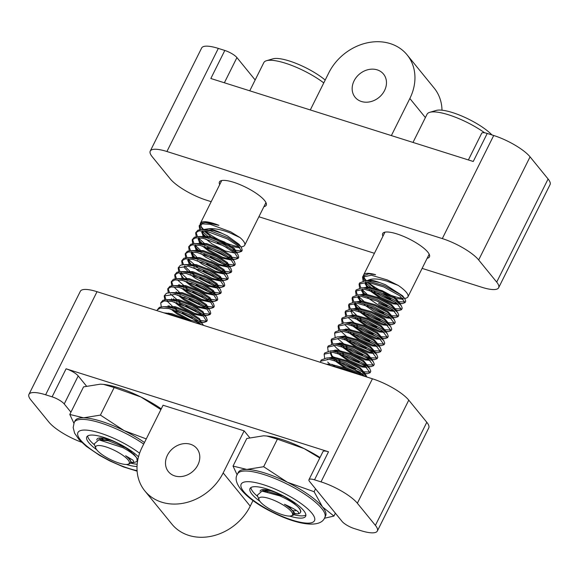 <?xml version="1.0" encoding="UTF-8"?>
<svg xmlns="http://www.w3.org/2000/svg" width="579" height="579" viewBox="0 0 579 579"><rect width="100%" height="100%" fill="white"/><g stroke="black" fill="none" stroke-linecap="round" stroke-linejoin="round"><path stroke-width="0.87" d="M263.923 206.66A26.135 6.977 -153.5 0 0 266.224 205.263A26.135 6.977 -153.5 0 0 257.134 193.958A26.135 6.977 -153.5 0 0 233.627 182.291A26.135 6.977 -153.5 0 0 219.441 181.936A26.135 6.977 -153.5 0 0 219.702 184.614M427.157 258.277A26.135 6.977 -153.5 0 0 429.452 256.881A26.135 6.977 -153.5 0 0 420.368 245.576A26.135 6.977 -153.5 0 0 396.861 233.909A26.135 6.977 -153.5 0 0 382.676 233.554A26.135 6.977 -153.5 0 0 382.936 236.232M384.557 90.505A18.333 15.22 140.8 0 1 355.101 97.258A18.333 15.22 140.8 0 1 354.073 80.865A18.333 15.22 140.8 0 1 383.537 74.105A18.333 15.22 140.8 0 1 384.557 90.505M310.293 109.952L328.778 72.867A48.766 40.472 140.8 0 1 407.131 54.896A48.766 40.472 140.8 0 1 409.852 98.502L391.368 135.587M407.131 54.896L434.178 88.109A48.766 40.472 140.8 0 1 441.994 110.205M422.12 268.381L481.974 287.307A30.716 8.2 -153.5 0 0 498.649 287.727A30.716 8.2 -153.5 0 0 496.695 282.096L478.667 259.957A30.716 8.2 -153.5 0 0 442.313 238.591L166.918 151.51A30.716 8.2 -153.5 0 0 150.243 151.083A30.716 8.2 -153.5 0 0 152.197 156.714L170.226 178.86A30.716 8.2 -153.5 0 0 206.58 200.218L211.197 201.68M258.885 216.763L374.425 253.298M468.382 159.942L481.67 133.3A10.241 2.736 26.5 0 1 487.229 133.445L473.246 161.483L210.836 78.498L224.811 50.46A10.241 2.736 26.5 0 1 236.927 57.582L255.165 79.974M487.229 133.445L493.713 135.493A30.716 8.2 26.5 0 1 530.067 156.858L548.096 178.998A30.716 8.2 26.5 0 1 550.05 184.629L498.649 287.727M150.243 151.083L201.651 47.992A30.716 8.2 26.5 0 1 218.319 48.412L224.811 50.46M197.88 464.923A18.333 15.22 -39.2 0 0 196.86 448.522A18.333 15.22 -39.2 0 0 167.396 455.282A18.333 15.22 -39.2 0 0 168.424 471.675A18.333 15.22 -39.2 0 0 197.88 464.923M163.068 405.228L142.101 447.285A48.766 40.472 -39.2 0 0 144.822 490.891A48.766 40.472 -39.2 0 0 223.176 472.92L244.143 430.863L163.068 405.228M144.822 490.891L171.869 524.104A48.766 40.472 -39.2 0 0 250.222 506.133L252.994 500.574M249.701 437.688L244.143 430.863M70.927 412.19L64.233 403.961A10.241 2.736 -153.5 0 0 52.11 396.839L45.625 394.791A30.716 8.2 -153.5 0 0 28.95 394.371L80.351 291.273A30.716 8.2 26.5 0 1 97.026 291.693L372.42 378.782A30.716 8.2 26.5 0 1 408.774 400.14L426.803 422.286A30.716 8.2 26.5 0 1 428.757 427.917L377.349 531.008A30.716 8.2 -153.5 0 0 375.395 525.377L357.366 503.238A30.716 8.2 -153.5 0 0 321.019 481.88L314.527 479.825A10.241 2.736 -153.5 0 0 308.969 479.687A10.241 2.736 -153.5 0 0 309.62 481.562L342.073 521.418A10.241 2.736 -153.5 0 0 354.189 528.54L360.681 530.588A30.716 8.2 -153.5 0 0 377.349 531.008M308.969 479.687L322.944 451.649A10.241 2.736 26.5 0 1 328.503 451.786L314.527 479.825M52.11 396.839L66.093 368.801L328.503 451.786M66.093 368.801A10.241 2.736 26.5 0 1 78.208 375.923L64.233 403.961M86.474 386.07L78.208 375.923M28.95 394.371A30.716 8.2 -153.5 0 0 30.904 400.002L48.933 422.142A30.716 8.2 -153.5 0 0 81.617 442.247M199.683 229.697L199.169 225.796L202.534 223.885L210.184 224.312L230.739 231.868L239.974 237.564L229.82 232.823C221.677 229.631 214.643 228.271 208.701 228.734C212.551 229.422 216.973 230.956 221.967 233.344L227.402 235.899L239.011 244.295L239.815 245.67M239.597 247.24L238.751 247.689L228.625 245.923L213.948 238.714M239.974 237.564L239.996 237.578A24.709 6.593 26.5 0 1 244.685 245.243A24.709 6.593 26.5 0 1 243.006 246.444L241.074 247.016M238.968 246.632A24.709 6.593 26.5 0 1 214.136 237.137A24.709 6.593 26.5 0 1 205.444 231.101M323.77 82.906A39.661 10.588 -153.5 0 0 312.855 75.646A39.661 10.588 -153.5 0 0 266.506 60.708L272.941 58.826A34.545 9.221 26.5 0 1 313.311 71.839A34.545 9.221 26.5 0 1 325.195 80.061M266.506 60.708A39.661 10.588 -153.5 0 0 263.807 62.641L249.759 90.809M118.912 452.771A18.723 5.001 -153.5 0 0 102.07 445.881A18.723 5.001 -153.5 0 0 95.788 448.197A18.723 5.001 -153.5 0 0 106.109 457.2A18.723 5.001 -153.5 0 0 127.995 464.249A18.723 5.001 -153.5 0 0 118.912 452.771M133.575 453.791L136.803 458.047A24.709 6.593 26.5 0 1 137.194 460.848L136.803 458.047C134.589 454.956 129.964 451.497 122.929 447.668L98.893 439.83L94.182 443.941L95.788 448.197M206.095 236.782L201.839 232.7M203.728 229.552A24.709 6.593 26.5 0 1 200.884 226.042M200.276 223.907A24.709 6.593 26.5 0 1 200.464 223.197A24.709 6.593 26.5 0 1 218.869 225.325L213.825 223.805L205.48 222.531L218.869 225.325M208.795 237.267L202.078 231.086M200.92 229.566L199.545 225.231M199.169 225.803L201.369 223.19L205.48 222.531M166.282 306.827L163.539 306.646L159.435 307.297L157.235 309.91L160.354 308.042L168.988 308.571L188.805 315.975L201.543 324.739M163.539 306.646L171.891 307.919L189.398 314.788L201.962 323.364L203.504 325.362M161.244 306.798L160.73 302.897L164.212 300.971L171.912 301.442L192.3 308.969L203.424 316.192L206.696 321.439L203.938 322.431L201.116 322.119M171.55 315.258L168.713 313.08M160.73 302.897L162.931 300.291L167.034 299.632L175.386 300.914L192.894 307.775L205.451 316.351L206.406 317.458L207.289 320.252L206.696 321.439M197.316 321.142L175.958 310.503M164.74 299.784L164.226 295.891L175.176 294.393L195.796 301.956L207.072 309.309L210.191 314.433L207.427 315.425L204.003 314.983M176.552 309.309L173.845 307.362M172.209 306.067L166.846 300.834M165.978 299.661L164.595 295.333M164.226 295.891L166.426 293.278L170.53 292.627L178.875 293.9L196.39 300.769L208.947 309.345L209.902 310.453L210.785 313.239L210.191 314.433M200.812 314.129L179.454 303.49M176.211 301.131L173.41 298.8M168.228 292.779L167.715 288.878L171.102 286.967L179.295 287.502L199.292 294.95L210.908 302.607L213.687 307.427L210.93 308.412L207.499 307.97M180.047 302.303L170.342 293.821M169.473 292.648L168.091 288.328M167.715 288.878L169.915 286.272L174.026 285.613L182.371 286.894L199.885 293.756L212.442 302.339L213.398 303.439L214.281 306.233L213.687 307.427M171.731 285.765L171.21 281.872L174.952 279.903L182.371 280.41L202.78 287.937L213.948 295.196L217.183 300.414L214.418 301.406L210.995 300.964M179.193 292.055L173.838 286.815M172.969 285.642L171.587 281.314M171.21 281.872L173.41 279.259L177.521 278.608L185.866 279.881L203.374 286.75L215.938 295.326L216.893 296.434L217.776 299.22L217.183 300.414M207.803 300.117L186.445 289.471M175.22 278.76L174.706 274.859L178.122 272.941L186.192 273.469L206.276 280.931L217.299 288.06L220.679 293.408L217.914 294.393L214.491 293.951M187.039 288.284L177.333 279.802M176.457 278.629L175.082 274.308M174.706 274.859L176.906 272.253L181.017 271.594L189.362 272.875L206.869 279.744L219.434 288.32L220.389 289.42L221.272 292.214L220.679 293.408M178.716 271.754L178.202 267.853L188.168 266.181L209.772 273.925L220.592 280.88L224.174 286.395L221.41 287.387L217.986 286.945M187.828 279.324L180.822 272.796M179.953 271.623L178.578 267.295M178.202 267.853L180.402 265.247L184.506 264.589L192.858 265.862L210.365 272.731L222.929 281.307L223.878 282.414L224.768 285.208L224.167 286.395M214.787 286.098L193.429 275.452M187.386 270.762L184.202 267.556M182.211 264.741L181.697 260.839L185.439 258.878L192.937 259.399L213.267 266.912L223.849 273.672L227.663 279.389L224.905 280.374L221.482 279.939M194.023 274.265L191.323 272.318M189.68 271.023L184.607 266.137M183.449 264.61L182.074 260.289M181.697 260.847L183.898 258.234L188.001 257.575L196.353 258.856L213.861 265.725L226.425 274.301L227.373 275.401L228.256 278.195L227.663 279.389M190.882 263.756L187.697 260.543M185.707 257.735L185.193 253.834L188.493 251.93L197.432 252.596L216.763 259.906L228.083 267.288L231.159 272.383L228.401 273.368L224.97 272.926M197.519 267.252L188.103 259.124M186.945 257.604L185.569 253.276M185.193 253.834L187.393 251.228L191.497 250.569L199.849 251.843L217.357 258.712L229.914 267.288L230.869 268.395L231.752 271.189L231.159 272.383M194.378 256.75L191.236 253.588M189.203 250.721L188.689 246.828L192.098 244.903L200.168 245.431L220.259 252.893L231.144 259.906L234.654 265.37L231.897 266.354L228.466 265.92M196.672 257.004L191.309 251.764M190.44 250.591L189.058 246.27M188.689 246.828L190.889 244.215L194.993 243.556L203.338 244.837L220.852 251.706L233.409 260.282L234.365 261.382L235.248 264.176L234.654 265.37M225.274 265.066L203.909 254.427M199.111 250.801L194.689 246.531M192.698 243.716L192.177 239.815L195.644 237.889L203.367 238.36L223.747 245.887L234.857 253.081L238.15 258.357L235.385 259.349L231.969 258.907M200.168 249.998L195.087 245.105M193.936 243.585L192.554 239.257M192.177 239.815L194.378 237.209L198.488 236.55L206.833 237.824L224.348 244.693L236.905 253.269L237.86 254.376L238.743 257.17L238.15 258.357M228.77 258.06L207.412 247.421M202.599 243.795L198.184 239.518M196.187 236.702L195.673 232.809L198.959 230.905L207.021 231.383L227.243 238.874L238.331 246.061L241.646 251.351L238.881 252.335L235.458 251.901M205.299 244.28L198.583 238.099M197.432 236.572L196.049 232.251M195.673 232.809L197.873 230.196L201.984 229.545L210.329 230.818L227.837 237.687L240.401 246.263L241.356 247.363L242.239 250.157L241.646 251.351M137.194 460.848A24.709 6.593 26.5 0 1 135.508 462.049L133.134 462.614L130.803 462.245L131.151 461.883L130.709 462.78M134.314 462.274A24.709 6.593 26.5 0 1 130.803 462.158M206.819 320.759L205.965 321.106L199.893 320.513M192.242 317.878L182.255 312.892M210.315 313.753L209.46 314.093L203.388 313.507M195.753 310.872L185.743 305.878M204.307 307.123L184.144 297.288M213.81 306.747L212.956 307.087L204.901 305.929M199.248 303.866L189.239 298.865M217.306 299.734L216.452 300.074L208.397 298.923M202.722 296.846L192.742 291.867M211.299 293.104L191.135 283.269M220.802 292.728L219.948 293.068L211.892 291.91M206.218 289.84L196.216 284.846M224.29 285.715L223.436 286.055L215.381 284.904M209.714 282.827L199.712 277.833M218.283 279.085L198.127 269.249M227.786 278.709L226.932 279.049L218.876 277.898M213.21 275.821L203.207 270.827M221.786 272.079L201.615 262.236M231.282 271.696L230.428 272.043L222.372 270.885M216.698 268.808L206.703 263.814M234.777 264.69L233.923 265.03L225.868 263.879M220.194 261.802L210.199 256.808M238.273 257.677L237.419 258.024L229.364 256.866M241.769 250.671L240.915 251.011L232.859 249.86M227.2 247.79L217.19 242.789M127.995 464.249L129.703 463.75L130.796 462.339C130.832 460.71 129.11 458.51 125.636 455.738L133.069 460.218L133.887 462.527M100.536 439.917L108.439 440.771L125.303 447.567M102.526 440.17L100.999 437.963M166.94 313.804L171.348 314.6L183.919 319.174M168.388 306.667L174.844 307.594L188.935 312.913L199.075 319.594L202.911 324.472M199.871 323.14L195.492 322.829M191.417 321.54L177.167 314.079L170.776 308.976M169.177 307.297L168.011 305.792M169.777 299.821L178.332 300.581L192.431 305.9L202.57 312.588L204.184 315.142M203.367 316.134L193.885 314.136L180.662 307.065L174.265 301.963M172.158 299.669L171.507 298.786M173.273 292.808L181.828 293.575L195.926 298.894L206.059 305.582L207.68 308.129M206.855 309.128L197.381 307.131L184.158 300.06L177.767 294.964M176.769 285.802L185.323 286.562L199.422 291.881L209.555 298.569L211.176 301.123M210.351 302.115L200.877 300.117L187.654 293.046L181.256 287.951M179.664 286.265L178.491 284.767M180.264 278.788L188.819 279.556L202.918 284.875L213.05 291.563L214.671 294.11M213.846 295.102L204.373 293.112L191.15 286.04L184.752 280.945M181.987 277.754L180.952 273.418L181.386 272.818M183.76 271.783L192.315 272.543L206.406 277.862L216.546 284.55L218.16 287.104M217.342 288.096L207.861 286.098L200.522 282.617M184.448 266.405L184.882 265.804M187.256 264.769L195.811 265.537L209.902 270.856L220.042 277.544L221.656 280.091M220.838 281.09L211.357 279.092L204.018 275.604M188.978 263.734L187.936 259.399L188.378 258.799M190.744 257.764L199.306 258.531L213.398 263.843L223.537 270.531L225.151 273.085M224.334 274.077L214.852 272.087L207.514 268.598M193.639 258.227L192.373 256.577L191.432 252.386L191.873 251.793M194.24 250.75L202.802 251.518L216.893 256.837L227.033 263.525L228.647 266.072M227.829 267.071L218.348 265.073L211.009 261.585M196.621 250.598L195.861 249.563L194.928 245.38L195.362 244.779M197.736 243.745L206.29 244.512L220.389 249.824L230.522 256.511L232.143 259.066M231.325 260.058L221.844 258.068L208.621 250.996L202.223 245.894M200.117 243.593L199.357 242.558L198.423 238.367L198.858 237.774M198.488 236.55L203.33 236.579L209.786 237.499L223.885 242.818L234.017 249.506L235.639 252.053M234.821 253.052L225.34 251.054L212.117 243.983L205.719 238.881M203.613 236.579L202.853 235.544L201.919 231.361L202.353 230.76M204.727 229.725L213.282 230.493L221.967 233.344M211.038 236.804L203.931 230.891M202.759 229.545L201.108 226.823L201.087 224.254M125.636 455.738L129.624 458.886L131.151 461.883M98.329 439.837L108.888 439.874L111.421 440.561M104.025 440.453L102.042 438.05M163.922 312.848L171.797 313.702L185.888 319.022L189.297 320.867M164.697 306.682L175.285 306.696L189.384 312.016L199.516 318.696L201.051 321.7M198.981 322.402L190.838 320.252L177.615 313.181L172.795 309.519M170.783 307.644L169.111 305.777M168.192 299.676L178.781 299.683L192.879 305.003L203.012 311.69L204.423 314.86M202.476 315.396L194.334 313.239L181.111 306.168L176.284 302.506M171.688 292.663L182.276 292.677L196.375 297.997L206.508 304.684L208.035 307.681L207.629 308.086M205.965 308.383L197.83 306.233L184.607 299.162L179.787 295.5M177.767 293.625L176.103 291.758M175.184 285.657L185.772 285.664L199.864 290.984L210.003 297.671L211.415 300.841M209.46 301.377L201.326 299.22L188.103 292.156L183.275 288.494M181.263 286.619L179.599 284.752M178.679 278.644L189.268 278.658L203.359 283.978L213.499 290.665L215.026 293.662L214.621 294.067M212.956 294.364L204.814 292.214L191.598 285.143L186.771 281.481M183.912 278.709L183.087 277.739M182.175 271.638L192.764 271.645L206.855 276.965L216.995 283.652L218.522 286.648L218.117 287.061M216.452 287.358L208.31 285.201L195.094 278.137L190.259 274.468M185.714 264.596L196.259 264.639L210.351 269.959L220.49 276.646L222.018 279.643L221.612 280.048M219.948 280.345L211.805 278.195L198.583 271.124L193.762 267.462M190.078 263.72L188.269 258.791M189.21 257.583L199.748 257.633L213.846 262.946L223.979 269.633L225.513 272.637L225.101 273.042M223.443 273.339L215.301 271.189L202.078 264.118L197.258 260.456M195.246 258.581L194.392 257.677M193.574 256.714L191.758 251.785M192.655 250.606L203.243 250.62L217.342 255.94L227.475 262.627L229.009 265.623L228.596 266.029M226.939 266.326L218.797 264.176L205.574 257.105L200.747 253.443M197.888 250.671L196.31 248.666L195.203 244.953M196.194 243.564L206.739 243.614L220.838 248.927L230.97 255.614L232.497 258.618L232.092 259.023M230.428 259.32L222.293 257.17L209.07 250.099L204.242 246.43M201.383 243.658L199.806 241.66L198.749 237.766M199.646 236.587L210.235 236.601L224.326 241.921L234.466 248.608L235.993 251.604L235.588 252.01M204.879 236.652L203.301 234.647L202.194 230.934M203.142 229.581L208.701 228.734M363.091 280.967L362.57 277.073L371.363 275.228L387.315 279.939L398.186 285.389L386.815 281.119C378.485 278.629 372.355 278.304 368.418 280.127C371.096 279.947 374.866 280.772 379.737 282.603L385.238 284.644L402.593 295.789L403.36 297.099M403.194 298.713L402.304 299.22L394.791 298.33L383.262 293.582M398.186 285.389A24.709 6.593 26.5 0 1 407.92 296.861A24.709 6.593 26.5 0 1 406.241 298.062L404.67 298.525M402.781 298.301A24.709 6.593 26.5 0 1 384.022 292.308A24.709 6.593 26.5 0 1 368.164 282.277M484.674 132.815A39.661 10.588 -153.5 0 0 465.4 121.568A39.661 10.588 -153.5 0 0 429.741 112.326L436.175 110.444A34.545 9.221 26.5 0 1 467.231 118.492A34.545 9.221 26.5 0 1 491.955 134.936M429.741 112.326A39.661 10.588 -153.5 0 0 427.041 114.258L412.993 142.427M277.095 501.696A18.723 5.001 -153.5 0 0 259.023 499.815A18.723 5.001 -153.5 0 0 274.388 511.503A18.723 5.001 -153.5 0 0 291.223 515.867A18.723 5.001 -153.5 0 0 277.095 501.696M297.468 506.415A24.709 6.593 26.5 0 1 300.421 512.466L300.892 511.452L299.944 508.948L297.468 506.415C293.184 502.702 287.264 499.185 279.708 495.848L262.012 491.101L257.293 495.24L259.023 499.815M395.689 302.339L381.995 296.383L374.287 291.664M369.525 288.074L365.306 284.057M368.418 280.127L366.608 280.815A24.709 6.593 26.5 0 1 364.025 277.5M363.532 275.343A24.709 6.593 26.5 0 1 363.699 274.815A24.709 6.593 26.5 0 1 375.612 274.699L368.845 273.802L375.612 274.699M390.615 299.061L380.548 294.052M372.232 288.559L365.479 282.371M364.321 280.837L362.946 276.516M362.57 277.073L363.163 275.886L368.845 273.802M320.361 362.316L320.636 361.187L329.169 359.306L345.381 364.046L365.436 376.574M320.636 361.187L321.229 360L326.911 357.909L329.292 358.061L345.974 362.859L361.607 371.443L367.144 377.11M329.827 364.097L327.7 362.063M324.645 358.068L324.131 354.182L332.693 352.3L348.876 357.04L364.922 365.928L370.097 372.724L367.368 373.701L364.524 373.383M335.979 367.252L332.143 364.365M324.131 354.182L324.725 352.987L330.406 350.903L332.787 351.048L349.47 355.846L365.103 364.43L369.836 368.758L370.784 371.269L370.097 372.724M360.739 372.435L347.045 366.471L339.352 361.766M336.138 359.421L331.195 355.057M328.141 351.055L327.627 347.168L335.791 345.243L352.365 350.027L368.316 358.85L373.593 365.711L370.864 366.695L368.02 366.377M355.665 369.156L345.598 364.14M339.938 360.572L337.282 358.647M327.627 347.168L328.221 345.981L333.895 343.897L336.283 344.042L352.958 348.84L368.599 357.424L373.332 361.752L374.28 364.256L373.593 365.711M367.39 366.254L350.541 359.465L342.84 354.753M331.637 344.049L331.116 340.163L339.605 338.274L355.861 343.021L371.725 351.771L377.088 358.705L374.36 359.682L371.515 359.371M359.161 362.143L349.094 357.134M343.434 353.559L336.37 347.936L333.728 345.091M332.867 343.919L331.499 339.605M331.116 340.163L331.709 338.968L337.391 336.884L339.772 337.029L356.454 341.827L372.094 350.411L376.828 354.739L377.776 357.25L377.088 358.705M370.878 359.241L354.037 352.452L346.336 347.747M343.13 345.402L340.314 343.065M335.132 337.036L334.611 333.149L342.877 331.239L359.356 336.008L375.373 344.881L380.584 351.692L377.855 352.676L375.011 352.358M362.649 355.137L352.589 350.121M346.93 346.553L337.593 338.534M334.611 333.149L335.205 331.962L340.886 329.878L343.267 330.023L359.95 334.821L375.59 343.405L380.323 347.733L381.271 350.237L380.584 351.692M374.374 352.227L357.533 345.446L349.839 340.742M346.626 338.389L343.803 336.059M338.628 330.03L338.107 326.143L346.669 324.262L362.852 329.002L379.1 338.042L384.08 344.686L381.351 345.663L377.87 345.222M366.145 348.124L356.071 343.108M347.769 337.622L340.72 331.072M339.859 329.9L338.483 325.586M338.107 326.143L338.701 324.949L344.382 322.865L346.763 323.017L363.446 327.808L379.079 336.399L383.812 340.72L384.767 343.231L384.08 344.686M374.722 344.396L361.021 338.433L353.32 333.721M342.124 323.017L341.603 319.13L349.846 317.22L366.348 321.989L382.314 330.826L387.575 337.673L384.847 338.657L381.366 338.216M369.641 341.118L359.573 336.102M351.265 330.616L344.585 324.515M343.354 322.894L341.979 318.573M341.603 319.13L342.196 317.943L347.878 315.859L350.259 316.004L366.941 320.802L382.574 329.386L387.308 333.714L388.263 336.218L387.575 337.673M378.225 337.391L364.517 331.427L356.816 326.715M345.612 316.011L345.098 312.124L353.487 310.221L369.843 314.983L385.505 323.589L391.071 330.667L388.343 331.644L384.861 331.202M373.122 334.097L363.076 329.096M357.409 325.521L348.08 317.509M346.85 315.881L345.475 311.567M345.098 312.124L345.692 310.93L351.373 308.846L353.755 308.998L370.437 313.789L386.07 322.38L390.803 326.701L391.759 329.212L391.071 330.667M381.713 330.377L368.012 324.414L360.312 319.702M349.108 308.998L348.594 305.111L356.917 303.208L373.339 307.97L389.428 316.901L394.56 323.654L391.831 324.638L388.357 324.197M376.611 327.092L366.572 322.083M360.905 318.515L358.249 316.597M356.606 315.302L351.207 310.047M350.338 308.875L348.971 304.561M348.594 305.111L349.188 303.924L354.869 301.84L357.25 301.985L373.933 306.783L389.566 315.367L394.299 319.695L395.247 322.199L394.56 323.654M385.201 323.364L371.508 317.408L363.807 312.696M357.779 308.021L353.856 303.91L356.794 307.76L355.166 303.056M352.604 301.992L352.09 298.105L360.652 296.224L376.828 300.964L392.714 309.736L398.055 316.648L395.327 317.625L391.845 317.183M380.128 320.093L370.053 315.07M361.745 309.584L354.695 303.034M353.834 301.862L352.466 297.548M352.09 298.105L352.683 296.911L358.358 294.827L360.746 294.979L377.428 299.77L393.061 308.361L397.795 312.682L398.743 315.193L398.055 316.648M388.697 316.358L375.004 310.395L367.303 305.69M361.282 301.015L357.352 296.904M356.099 294.979L355.578 291.099L364.126 289.211L380.323 293.951L396.34 302.817L401.551 309.642L398.822 310.619L395.341 310.17M383.624 313.08L373.556 308.064M365.24 302.578L358.191 296.028M357.33 294.856L355.962 290.542M355.578 291.099L356.172 289.905L361.853 287.821L364.234 287.966L380.917 292.764L396.557 301.348L401.29 305.676L402.239 308.18L401.551 309.642M366.029 295.08L361.593 290.81M359.595 287.973L359.074 284.086L367.795 282.226L383.819 286.945L399.814 295.797L405.047 302.629L402.318 303.606L398.837 303.164M387.098 306.067L377.059 301.058M367.093 294.277L361.984 289.384M360.826 287.843L359.45 283.529M359.668 282.899L365.349 280.808L367.73 280.96L384.413 285.751L400.053 294.342L404.786 298.663L405.734 301.174L405.047 302.629M298.446 513.747A24.709 6.593 26.5 0 1 297.62 513.884L294.291 513.508M300.421 512.466A24.709 6.593 26.5 0 1 298.742 513.674L297.62 513.884C301 512.965 296.622 509.773 284.463 504.287L289.992 507.674L294.624 512.965L294.284 513.479M370.227 372.044L363.308 371.798M373.723 365.031L366.804 364.784M377.219 358.025L370.437 357.808L368.324 357.221M380.707 351.012L373.933 350.802L371.819 350.215M384.203 344.006L377.428 343.796L375.315 343.202M387.698 336.992L380.924 336.783L378.811 336.196M391.194 329.987L384.413 329.777L382.306 329.183M394.69 322.973L387.908 322.764L385.795 322.177M398.186 315.968L391.404 315.758L389.291 315.164M392.2 309.352L378.5 303.389M401.681 308.954L394.9 308.745L392.786 308.158M405.17 301.948L398.395 301.739L396.282 301.152M291.223 515.867L293.249 515.281L293.314 511.85C291.823 509.607 288.87 507.081 284.463 504.287M263.792 491.195L267.006 491.202L283.109 496.015M265.956 491.499L264.61 489.602M328.713 364.958L343.347 368.7L349.499 371.53M328.51 364.893L327.909 364.068M326.874 359.74L327.323 359.139M329.654 358.104L333.41 358.025L346.843 361.687L359.436 368.382L363.395 371.906L364.097 373.441M363.265 374.425L358.285 373.947L345.728 368.534L334.184 360.261M332.578 358.582L330.247 353.045L330.819 352.126M333.149 351.091L336.906 351.019L350.338 354.681L362.932 361.376L366.891 364.9L369.836 368.758M366.76 367.419L361.781 366.941L349.224 361.528L337.68 353.248M336.073 351.569L334.901 350.049M336.645 344.085L340.401 344.013L353.834 347.668L366.427 354.362L370.386 357.887L371.081 359.421M370.256 360.406L365.277 359.928L352.72 354.514L341.169 346.242M339.569 344.563L339.041 343.926M340.141 337.072L343.89 337L357.323 340.662L369.923 347.357L373.882 350.881L374.577 352.408M373.752 353.4L368.772 352.922L356.215 347.509L344.664 339.229M343.065 337.55L342.536 336.92M343.629 330.066L347.386 329.994L360.818 333.656L373.419 340.343L377.378 343.868L378.073 345.402M377.247 346.387L372.268 345.916L359.711 340.495L348.16 332.223M346.553 330.544L345.381 329.024M347.125 323.053L350.881 322.981L364.314 326.643L376.907 333.338L380.873 336.862L381.568 338.389M380.743 339.381L375.764 338.903L363.199 333.49L351.656 325.21M350.621 316.047L354.377 315.975L367.81 319.637L380.403 326.324L384.369 329.849L385.064 331.383M384.239 332.368L379.259 331.897L366.695 326.484L355.144 318.204M352.372 315.005L351.214 310.988L351.786 310.069M354.116 309.034L357.873 308.962L371.305 312.624L383.899 319.318L387.858 322.843L388.56 324.37M387.727 325.362L382.748 324.884L370.191 319.47L358.64 311.191M357.04 309.512L356.519 308.882M355.868 307.992L354.71 303.982L355.282 303.063M357.612 302.028L361.368 301.956L374.801 305.618L387.394 312.305L391.353 315.83L392.055 317.364M391.223 318.349L386.244 317.878L374.541 312.935M360.536 302.506L358.206 296.969L358.777 296.05M361.108 295.015L364.864 294.943L378.297 298.605L390.89 305.299L394.849 308.824L395.544 310.351M394.719 311.343L389.739 310.865L378.036 305.922M363.503 294.863L361.694 289.963L362.273 289.044M364.604 288.009L368.353 287.937L381.785 291.599L394.386 298.294L398.345 301.811L399.04 303.345M398.214 304.33L393.235 303.859L380.678 298.446L369.127 290.166M366.999 287.85L365.19 282.957L365.762 282.038M365.349 280.808L371.848 280.924L379.737 282.603M376.459 289.681L366.97 282.132M365.834 280.815L364.22 278.123L364.14 275.676M261.759 491.101L267.455 490.304L270.277 490.717M267.484 491.795L265.718 489.725M326.455 364.242L330.363 364.14L343.796 367.803L354.138 372.999M330.196 365.429L329.827 365.031M328.112 357.96L333.859 357.127L347.291 360.789L359.885 367.484L364.517 372.775L364.343 373.144M362.36 373.672L358.734 373.05L346.177 367.636L336.211 360.797M334.184 358.929L332.498 357.048M332.332 356.823L330.703 352.119M331.608 350.946L337.347 350.121L350.787 353.783L363.38 360.478L367.947 365.971M365.863 366.659L362.23 366.044L349.673 360.63L339.699 353.783M337.68 351.916L335.994 350.042M335.103 343.94L340.843 343.115L354.276 346.77L366.876 353.465L371.508 358.756L371.03 359.371M369.351 359.653L365.725 359.038L353.168 353.617L343.195 346.778M341.176 344.91L339.489 343.029M338.599 336.927L344.339 336.102L357.771 339.764L370.372 346.459L375.004 351.75L374.526 352.358M372.847 352.647L369.221 352.025L356.657 346.611L346.698 339.772M342.088 329.921L347.834 329.096L361.267 332.759L373.86 339.446L378.5 344.737L378.022 345.352M376.343 345.634L372.717 345.019L360.152 339.605L350.186 332.759M347.306 329.979L346.481 329.01M345.583 322.908L351.33 322.083L364.763 325.745L377.356 332.44L381.995 337.731L381.51 338.346M379.838 338.628L376.212 338.006L363.648 332.592L353.682 325.745M349.13 315.866L354.826 315.077L368.258 318.739L380.852 325.427L385.491 330.725L385.006 331.333M383.327 331.615L379.701 331L367.144 325.586L357.171 318.739M354.29 315.968L353.299 314.773M352.575 308.889L358.321 308.064L371.754 311.726L384.347 318.421L388.979 323.712L388.502 324.327M386.823 324.609L383.197 323.987L370.64 318.573L360.666 311.726M358.647 309.859L357.786 308.954M356.071 301.883L361.81 301.058L375.25 304.72L387.843 311.415L392.475 316.706L391.997 317.314M390.318 317.596L386.692 316.981L374.135 311.567L364.162 304.72M360.456 300.971L358.604 296.238M359.566 294.87L365.306 294.045L378.738 297.707L391.339 304.402L395.971 309.693L395.493 310.308M393.814 310.59L390.188 309.968L377.631 304.554L367.658 297.715M364.777 294.935L363.778 293.741L362.099 289.225M363.062 287.864L368.801 287.039L382.234 290.701L394.835 297.396L399.467 302.687L398.989 303.295M397.31 303.577L393.684 302.962L381.12 297.548L371.153 290.701M368.273 287.929L367.274 286.735L365.595 282.219M133.59 454.653A20.938 5.587 -153.5 0 0 118.036 443.456A20.938 5.587 -153.5 0 0 96.983 439.2A20.938 5.587 -153.5 0 0 96.816 439.982M126.294 464.459A31.078 8.294 -153.5 0 0 137.028 466.515M138.49 456.831A31.078 8.294 -153.5 0 0 118.044 443.232A31.078 8.294 -153.5 0 0 86.785 436.921A31.078 8.294 -153.5 0 0 96.642 449.68M130.659 463.12A31.078 8.294 -153.5 0 0 137.172 464.228M144.482 442.508A48.766 13.02 -153.5 0 0 124.138 430.631A48.766 13.02 -153.5 0 0 83.6 417.814L69.798 414.455L73.902 423.235M146.277 438.911L124.138 430.631L100.42 415.1L83.6 417.814A48.766 13.02 -153.5 0 0 75.096 420.73A48.766 13.02 -153.5 0 0 75.046 420.839M161.259 408.861A48.766 13.02 -153.5 0 0 140.914 396.991A48.766 13.02 -153.5 0 0 103.858 384.42A48.766 13.02 -153.5 0 0 103.54 384.384M69.798 414.455L83.55 386.881L100.37 384.166L103.554 384.384L114.172 387.525L140.914 396.991L160.897 409.585M100.42 415.1L114.172 387.525M87.668 435.958A31.078 8.294 -153.5 0 0 94.565 444.961M99.349 437.999A20.938 5.587 -153.5 0 0 100.84 439.946M99.516 437.985A20.678 5.522 -153.5 0 0 101.007 439.96M292.395 510.635A20.938 5.587 -153.5 0 0 296.455 510.461M295.833 505.062A20.938 5.587 -153.5 0 0 281.271 495.074A20.938 5.587 -153.5 0 0 260.217 490.818A20.938 5.587 -153.5 0 0 260.08 491.231M289.522 516.077A31.078 8.294 -153.5 0 0 305.647 516.273A31.078 8.294 -153.5 0 0 281.271 494.85A31.078 8.294 -153.5 0 0 250.019 488.538A31.078 8.294 -153.5 0 0 259.877 501.298M294.096 514.789A31.078 8.294 -153.5 0 0 305.886 514.992M325.557 515.976A48.766 13.02 -153.5 0 0 325.608 515.867A48.766 13.02 -153.5 0 0 325.666 515.751A48.766 13.02 -153.5 0 0 322.51 506.929A48.766 13.02 -153.5 0 0 287.372 482.249A48.766 13.02 -153.5 0 0 246.828 469.431L233.033 466.081L237.137 474.86M324.363 518.27L333.938 516.07L322.51 506.929L314.108 491.716L287.372 482.249L263.655 466.717L246.828 469.431A48.766 13.02 -153.5 0 0 238.331 472.348A48.766 13.02 -153.5 0 0 238.28 472.457M320.021 457.519A48.766 13.02 -153.5 0 0 304.141 448.609A48.766 13.02 -153.5 0 0 267.093 436.038A48.766 13.02 -153.5 0 0 266.774 436.001L277.406 439.143L304.141 448.609L319.782 457.996M233.033 466.081L246.784 438.498L263.604 435.784L267.093 436.038M314.108 491.716L315.541 488.835M263.655 466.717L277.406 439.143M333.938 516.07L335.371 513.189M250.895 487.576A31.078 8.294 -153.5 0 0 257.8 496.579M262.584 489.617A20.938 5.587 -153.5 0 0 263.742 491.195M262.75 489.602A20.678 5.522 -153.5 0 0 263.908 491.209M409.852 98.502L425.384 117.58M218.319 48.412L166.918 151.51M442.313 238.591L493.713 135.493M530.067 156.858L478.667 259.957M496.695 282.096L548.096 178.998M236.927 57.582L224.37 82.775M250.222 506.133L223.176 472.92M321.019 481.88L372.42 378.782M97.026 291.693L45.625 394.791M375.395 525.377L426.803 422.286M408.774 400.14L357.366 503.238M143.701 444.071A48.766 13.02 -153.5 0 0 74.315 422.301A48.766 13.02 -153.5 0 0 74.264 422.409M139.59 453.227A40.964 10.936 -153.5 0 0 101.817 433.606A40.964 10.936 -153.5 0 0 77.897 432.607A40.964 10.936 -153.5 0 0 96.223 452.937A40.964 10.936 -153.5 0 0 137.085 470.633M325.608 515.867L324.826 517.438A48.766 13.02 -153.5 0 0 324.884 517.322A48.766 13.02 -153.5 0 0 286.793 483.921A48.766 13.02 -153.5 0 0 237.549 473.919A48.766 13.02 -153.5 0 0 237.499 474.027M314.535 520.593A40.964 10.936 -153.5 0 0 282.364 492.447A40.964 10.936 -153.5 0 0 241.132 484.225A40.964 10.936 -153.5 0 0 273.302 512.364A40.964 10.936 -153.5 0 0 314.535 520.593M238.751 247.689L239.749 247.399M200.464 223.197L221.735 180.539M244.685 245.243L265.956 202.585M101.984 439.845L98.893 439.83M171.876 299.661L167.034 299.632M203.468 313.608L206.406 317.458M175.372 292.656L170.53 292.627M206.964 306.595L209.902 310.453M178.868 285.642L174.026 285.613M210.459 299.589L213.398 303.439M182.363 278.637L177.521 278.608M213.955 292.576L216.893 296.434M185.859 271.623L181.017 271.594M217.443 285.57L220.389 289.42M189.355 264.617L184.506 264.589M220.939 278.557L223.878 282.414M192.85 257.604L188.001 257.575M224.435 271.551L227.373 275.401M196.339 250.598L191.497 250.569M227.931 264.538L230.869 268.395M199.835 243.585L194.993 243.556M231.426 257.532L234.365 261.382M234.922 250.519L237.86 254.376M206.826 229.566L201.984 229.545M241.356 247.363L239.011 244.295M167.418 300.552L166.969 301.449M208.035 307.681L207.593 308.578M211.53 300.667L211.082 301.565M215.026 293.662L214.577 294.559M181.393 272.521L180.952 273.418M218.522 286.648L218.073 287.546M222.018 279.643L221.569 280.54M225.513 272.637L225.065 273.527M229.009 265.623L228.56 266.521M232.497 258.618L232.056 259.515M198.872 237.47L198.423 238.367M235.993 251.604L235.544 252.502M201.68 232.57L203.844 235.414M238.881 252.343L235.935 252.321M198.184 239.583L200.348 242.42M235.385 259.349L232.44 259.334M194.689 246.589L196.86 249.433M231.897 266.362L228.944 266.34M191.193 253.602L193.364 256.439M228.401 273.368L225.448 273.353M187.705 260.608L189.869 263.452M224.905 280.374L221.952 280.359M221.41 287.387L218.457 287.365M179.939 273.614L182.877 277.471M217.914 294.393L214.961 294.378M214.418 301.406L211.473 301.384M210.93 308.412L207.977 308.397M207.427 315.425L204.843 315.41M203.938 322.431L201.347 322.416M133.134 462.614L130.811 462.599M402.304 299.22L403.375 298.902M363.699 274.815L384.97 232.157M359.074 284.086L359.668 282.892M407.92 296.861L429.191 254.203M265.341 491.115L262.012 491.101M331.745 357.938L326.911 357.909M363.395 371.906L366.341 375.771M335.241 350.932L330.406 350.903M338.729 343.919L333.895 343.897M370.386 357.887L373.332 361.752M342.225 336.913L337.391 336.884M373.882 350.881L376.828 354.739M345.721 329.9L340.886 329.878M377.378 343.868L380.323 347.733M349.217 322.894L344.382 322.865M380.873 336.862L383.812 340.72M352.712 315.888L347.878 315.859M384.369 329.849L387.308 333.714M356.208 308.875L351.373 308.846M387.858 322.843L390.803 326.701M359.704 301.869L354.869 301.84M391.353 315.83L394.299 319.695M363.192 294.856L358.358 294.827M394.849 308.824L397.795 312.682M366.688 287.85L361.853 287.821M398.345 301.811L401.29 305.676M404.786 298.663L402.593 295.789M294.552 513.168L294.11 514.065M330.819 351.837L330.37 352.734M374.931 351.952L374.483 352.85M378.427 344.939L377.978 345.837M381.923 337.933L381.474 338.831M385.419 330.92L384.97 331.818M351.786 309.779L351.337 310.677M388.914 323.914L388.466 324.812M355.282 302.774L354.833 303.671M392.41 316.908L391.961 317.799M395.898 309.895L395.457 310.793M399.394 302.889L398.945 303.787M365.769 281.741L365.32 282.639M365.088 283.862L367.274 286.735M402.318 303.606L399.315 303.591M361.593 290.875L363.778 293.741M398.822 310.619L395.826 310.597M358.097 297.881L360.29 300.754M395.327 317.625L392.33 317.61M391.831 324.638L388.835 324.616M350.36 310.923L351.106 311.9M388.343 331.644L385.339 331.629M384.847 338.657L381.843 338.635M381.351 345.663L378.348 345.649M377.855 352.676L374.852 352.654M374.36 359.682L371.363 359.668M370.864 366.695L368.251 366.673M367.368 373.701L364.756 373.687M297.476 513.884L294.371 513.87M75.096 420.73L74.155 422.641L73.178 427.599L74.611 433.208L79.185 439.765L86.372 446.38L99.617 455.398L109.619 460.841L123.421 466.906L137.122 471.168M238.331 472.348L237.383 474.259C231.39 483.501 247.399 500.068 272.847 512.458C297.961 525.146 320.853 528.446 324.826 517.438"/></g></svg>
